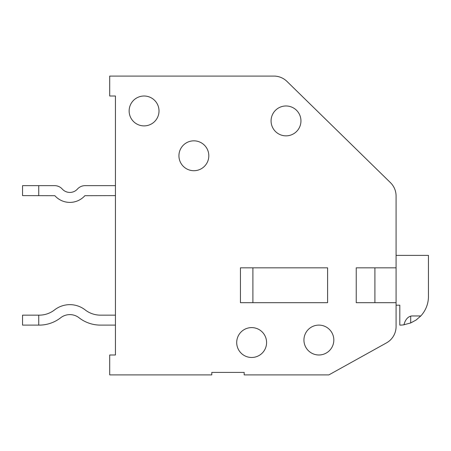 <?xml version="1.0" encoding="UTF-8"?>
<svg xmlns="http://www.w3.org/2000/svg" width="451" height="451" viewBox="0 0 451 451"><rect width="100%" height="100%" fill="white"/><g stroke="black" fill="none" stroke-linecap="round" stroke-linejoin="round"><path stroke-width="0.68" d="M286.971 81.417L390.459 182.655A18.677 18.677 0 0 1 396.079 196.005L396.079 326.569A18.677 18.677 0 0 1 386.473 342.895L328.841 374.911L244.177 374.911L244.177 372.419L211.807 372.419L211.807 374.911L109.706 374.911L109.706 354.988L115.433 354.988L115.433 325.109L115.433 354.988L115.433 325.109L115.433 354.988L115.433 325.109L100.443 325.109L115.433 325.109L115.433 354.988L115.433 96.012L109.706 96.012L109.706 76.089L273.915 76.089A18.677 18.677 0 0 1 286.971 81.417M77.459 189.048A10.21 10.21 0 0 1 62.266 189.048A10.21 10.21 0 0 0 77.459 189.048A10.21 10.21 0 0 1 85.059 185.66L115.433 185.66L115.433 96.012L115.433 185.66L85.059 185.66L115.433 185.66L115.433 96.012L115.433 315.148L115.433 195.616L115.433 315.148L115.433 195.616L84.873 195.7A20.171 20.171 0 0 1 54.853 195.7L22.55 195.616L22.55 185.66L38.735 185.66L38.735 195.616M396.079 305.186L396.079 326.569L396.079 305.186L396.079 326.569L396.079 305.186L396.079 326.569L396.079 305.186L399.812 305.186L399.812 325.109A28.638 28.638 0 0 0 403.978 324.805L403.549 324.861L403.978 324.805A12.808 8.716 -90 0 1 412.265 315.959L420.794 315.959A28.638 28.638 0 0 0 428.45 296.47L428.45 255.384L396.079 255.384M396.079 223.623L396.079 196.005L396.079 223.623M383.976 176.307L390.459 182.655M109.706 76.089L273.915 76.089L109.706 76.089M244.177 372.419L211.807 372.419L244.177 372.419M62.266 189.048A10.21 10.21 0 0 0 54.667 185.66L38.735 185.66M115.433 315.148L115.433 195.616L115.433 315.148L100.443 315.148A24.901 24.901 0 0 1 85.154 309.899A24.901 24.901 0 0 0 54.571 309.899A24.901 24.901 0 0 1 39.282 315.148L22.55 315.148L22.55 325.109L39.282 325.109A34.862 34.862 0 0 0 60.688 317.758A14.939 14.939 0 0 1 79.038 317.758A14.939 14.939 0 0 0 60.688 317.758A14.939 14.939 0 0 1 79.038 317.758A34.862 34.862 0 0 0 100.443 325.109L115.433 325.109M428.45 264.528L428.45 296.47M115.433 185.66L115.433 96.012L115.433 185.66M38.735 325.109L39.282 325.109L38.735 325.109L38.735 315.148M100.443 315.148A24.901 24.901 0 0 1 85.154 309.899M54.571 309.899A24.901 24.901 0 0 1 39.282 315.148M410.703 316.168L410.703 322.955L416.126 320.007L420.794 315.959M410.703 322.955L403.549 324.861M252.893 267.832L252.893 302.694M240.439 302.694L240.439 267.832L327.595 267.832L327.595 302.694L240.439 302.694M374.911 267.832L374.911 302.694M396.079 302.694L356.234 302.694L356.234 267.832L396.079 267.832M144.072 125.891A14.939 14.939 0 0 1 131.134 103.482A14.939 14.939 0 0 1 157.01 103.482A14.939 14.939 0 0 1 144.072 125.891M286.013 135.852A14.939 14.939 0 0 1 273.075 113.443A14.939 14.939 0 0 1 298.951 113.443A14.939 14.939 0 0 1 286.013 135.852M318.88 354.988A14.939 14.939 0 0 1 305.941 332.579A14.939 14.939 0 0 1 331.823 332.579A14.939 14.939 0 0 1 318.88 354.988M193.874 170.715A14.939 14.939 0 0 1 180.936 148.306A14.939 14.939 0 0 1 206.812 148.306A14.939 14.939 0 0 1 193.874 170.715M251.647 357.48A14.939 14.939 0 0 1 238.709 335.07A14.939 14.939 0 0 1 264.585 335.07A14.939 14.939 0 0 1 251.647 357.48"/></g></svg>
